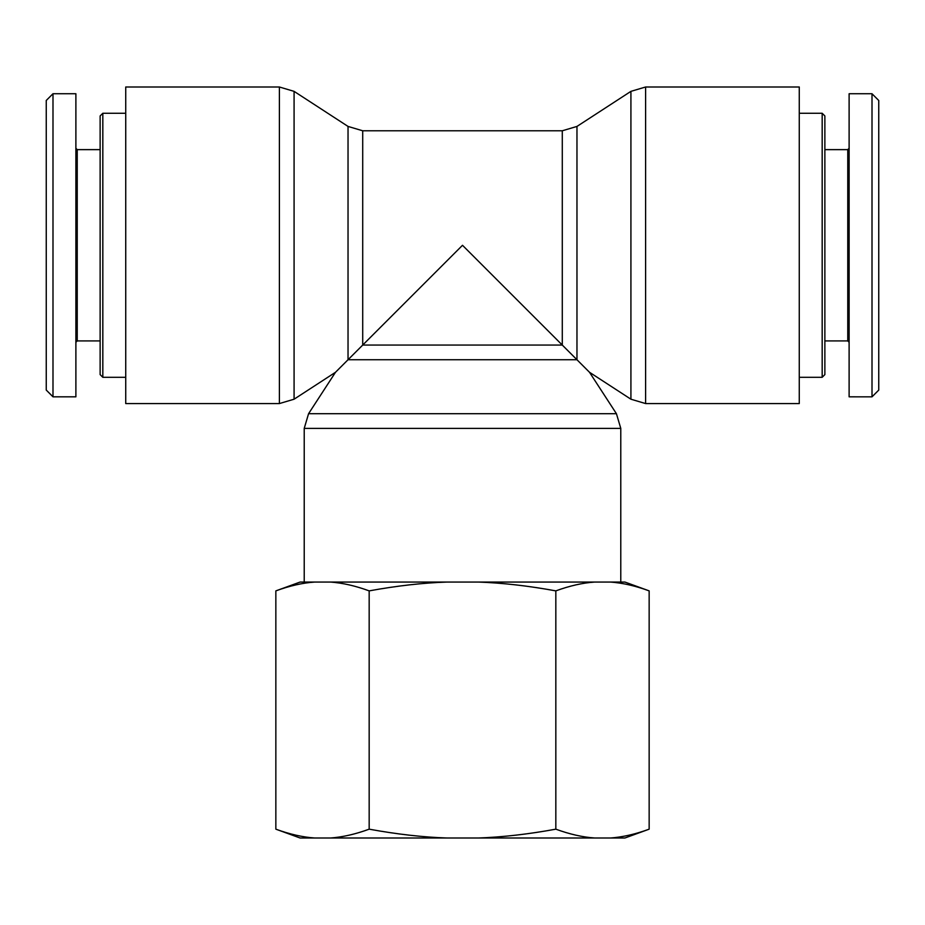<?xml version="1.0" encoding="UTF-8"?>
<svg xmlns="http://www.w3.org/2000/svg" width="925" height="925" viewBox="0 0 925 925"><rect width="100%" height="100%" fill="white"/><g stroke="black" fill="none" stroke-linecap="round" stroke-linejoin="round"><path stroke-width="1.39" d="M294.081 399.207L294.081 91.355L279.396 86.996L279.396 403.566L294.081 399.207L335.486 372.289L348.031 359.744L348.031 126.424L362.716 130.783L362.716 345.06L348.031 359.744L576.969 359.744L576.969 126.424L562.284 130.783L562.284 345.06L362.716 345.06L462.5 245.287L589.514 372.289L616.432 413.706L620.779 428.391L620.779 582.056M576.969 126.424L630.919 91.355L645.604 86.996L799.269 86.996L799.269 403.566L645.604 403.566L645.604 86.996M279.396 403.566L125.731 403.566L125.731 86.996L279.396 86.996M822.175 113.266L822.175 377.296L824.869 374.602L824.869 115.96L822.175 113.266L799.269 113.266M872.009 396.837L878.75 390.096L878.75 100.49L872.009 93.76L872.009 396.837L849.115 396.825L849.115 93.737L872.009 93.737M849.115 148.289L847.763 149.642L847.763 340.92L849.115 342.273M847.763 340.92L824.869 340.92M102.825 377.296L102.825 113.266L100.131 115.96L100.131 374.602L102.825 377.296L125.731 377.296M52.991 93.726L46.25 100.467L46.25 390.072L52.991 396.813L52.991 93.726L75.885 93.737L75.885 396.825L52.991 396.825M75.885 342.273L77.237 340.92L77.237 149.642L75.885 148.289M77.237 149.642L100.131 149.642M314.662 838.004L300.093 838.004L275.847 829.17C289.618 834.223 302.556 837.171 314.662 838.004L330.352 838.004C342.458 837.171 355.397 834.223 369.167 829.17C396.721 834.223 422.598 837.171 446.81 838.004L478.19 838.004C502.402 837.171 528.279 834.223 555.832 829.17C569.603 834.223 582.542 837.171 594.648 838.004L610.338 838.004C622.444 837.171 635.382 834.223 649.153 829.17L649.153 590.878C635.382 585.826 622.444 582.889 610.338 582.056L624.907 582.056L649.153 590.878M649.153 829.17L624.907 838.004L610.338 838.004M594.648 838.004L478.19 838.004M446.81 838.004L330.352 838.004M594.648 582.056C582.542 582.889 569.603 585.826 555.832 590.878C528.279 585.826 502.402 582.889 478.19 582.056L610.338 582.056M446.81 582.056C422.598 582.889 396.721 585.826 369.167 590.878C355.397 585.826 342.458 582.889 330.352 582.056L478.19 582.056M275.847 590.878L300.093 582.056L314.662 582.056C302.556 582.889 289.618 585.826 275.847 590.878L275.847 829.17M330.352 582.056L314.662 582.056M369.167 590.878L369.167 829.17M555.832 590.878L555.832 829.17M616.432 413.706L308.568 413.706L304.221 428.391L620.779 428.391M630.919 91.355L630.919 399.207L645.604 403.566M335.486 372.289L308.568 413.706M589.514 372.289L630.919 399.207M304.221 428.391L304.221 582.056M348.031 126.424L294.081 91.355M362.716 130.783L562.284 130.783M799.269 377.296L822.175 377.296M847.763 149.642L824.869 149.642M125.731 113.266L102.825 113.266M77.237 340.92L100.131 340.92"/></g></svg>
